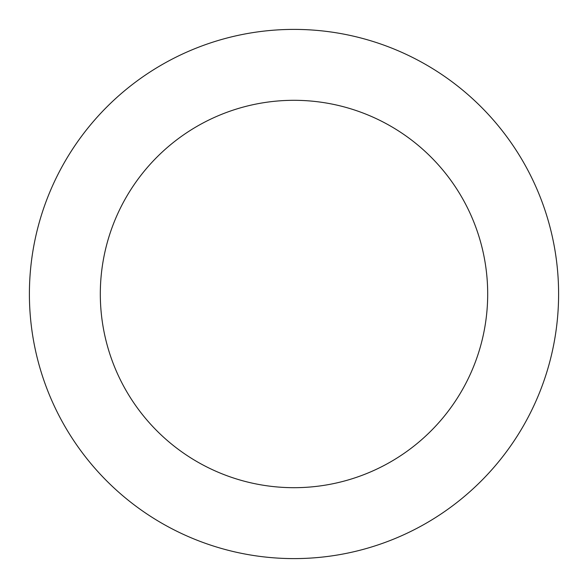 <?xml version="1.0" encoding="UTF-8"?>
<svg xmlns="http://www.w3.org/2000/svg" width="588" height="588" viewBox="0 0 588 588"><rect width="100%" height="100%" fill="white"/><g stroke="black" fill="none" stroke-linecap="round" stroke-linejoin="round"><path stroke-width="0.88" d="M100.313 294A193.687 193.687 0 0 1 390.844 126.258A193.687 193.687 0 0 1 390.844 461.742A193.687 193.687 0 0 1 100.313 294M29.4 294A264.6 264.6 0 0 1 426.3 64.849A264.6 264.6 0 0 1 426.3 523.151A264.6 264.6 0 0 1 29.4 294"/></g></svg>
